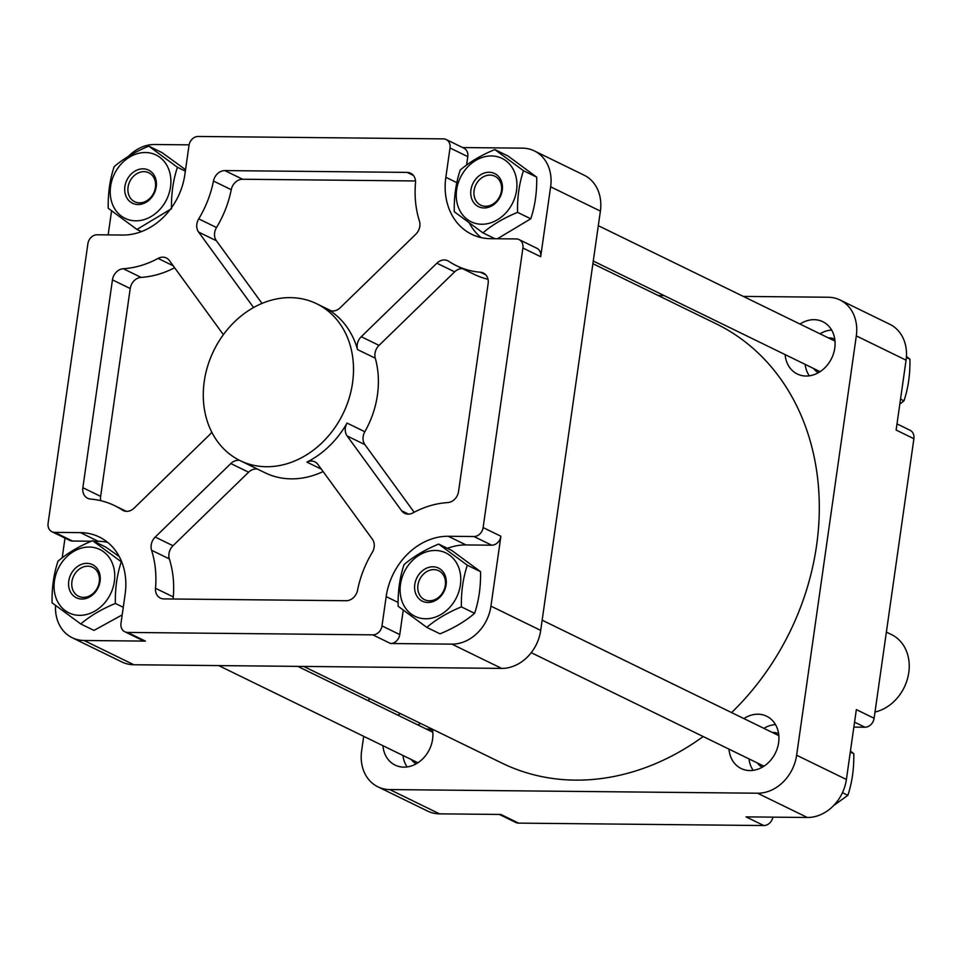 <?xml version="1.0" encoding="UTF-8"?>
<svg xmlns="http://www.w3.org/2000/svg" width="962" height="962" viewBox="0 0 962 962"><rect width="100%" height="100%" fill="white"/><g stroke="black" fill="none" stroke-linecap="round" stroke-linejoin="round"><path stroke-width="1.44" d="M743.313 296.404L828.15 297.246A39.562 32.612 116 0 1 840.042 300A39.562 32.612 116 0 1 856.312 335.894L796.632 755.218A39.562 32.612 116 0 1 757.563 793.217L389.778 789.574A39.562 32.612 116 0 1 377.886 786.808A39.562 32.612 116 0 1 361.616 750.913L363.696 736.315M368.723 700.961L369.107 698.316M658.261 295.562L664.189 295.623M432.407 729.184A29.088 23.978 116 0 1 403.86 767.135A29.088 23.978 116 0 1 395.117 765.103A29.088 23.978 116 0 1 382.924 745.694M397.823 715.163A29.088 23.978 116 0 1 400.469 713.612M743.866 718.578A29.088 23.978 116 0 1 766.654 716.233A29.088 23.978 116 0 1 777.452 747.859A29.088 23.978 116 0 1 749.891 770.562A29.088 23.978 116 0 1 741.149 768.53A29.088 23.978 116 0 1 728.968 749.121M800.011 324.062A29.088 23.978 116 0 1 822.811 321.705A29.088 23.978 116 0 1 833.597 353.331A29.088 23.978 116 0 1 806.048 376.034A29.088 23.978 116 0 1 797.306 374.002A29.088 23.978 116 0 1 785.112 354.593M772.907 817.147A9.307 7.672 116 0 1 763.804 825.54L518.614 823.123L500.841 814.453L439.538 813.852A39.562 32.612 116 0 1 427.645 811.086L377.886 786.808M840.042 300L889.802 324.278A39.562 32.612 116 0 1 906.072 360.173L896.127 430.05L913.9 438.72L874.109 718.277A9.307 7.672 116 0 1 864.922 727.212L854.557 722.149M518.614 823.123A9.307 7.672 116 0 1 515.812 822.474L499.338 814.441M897.005 423.905L910.076 430.279A9.307 7.672 116 0 1 913.9 438.72M853.847 727.104L864.922 727.212M874.109 718.277L856.336 709.607L846.392 779.497A39.562 32.612 116 0 1 807.322 817.484L746.031 816.882L763.804 825.54M303.739 666.438L501.839 763.058A244.372 201.395 -64 0 0 703.174 736.543M731.589 712.589A244.372 201.395 -64 0 0 716.089 323.761L592.893 263.684M55.556 605.591A39.562 32.612 -64 0 0 72.198 637.722L121.958 662A39.562 32.612 -64 0 0 133.85 664.754L501.635 668.398A39.562 32.612 -64 0 0 540.704 630.399L600.384 211.087A39.562 32.612 -64 0 0 584.114 175.192L534.355 150.914A39.562 32.612 -64 0 0 522.462 148.148L462.662 147.559M446.188 139.526L463.961 148.196A9.307 7.672 116 0 1 467.785 156.638L450.012 147.98A9.307 7.672 -64 0 0 446.188 139.526A9.307 7.672 -64 0 0 443.386 138.877L198.196 136.46A9.307 7.672 -64 0 0 189.009 145.394L184.836 174.699A62.843 51.792 -64 0 1 122.787 235.041L97.078 234.788A9.307 7.672 -64 0 0 87.891 243.723L48.1 523.28A9.307 7.672 -64 0 0 51.924 531.721A9.307 7.672 -64 0 0 54.726 532.371L72.499 541.041A9.307 7.672 116 0 1 69.697 540.391L51.924 531.721M111.556 210.955L108.153 234.896M64.995 538.095L62.193 557.828M223.376 334.668L169.372 260.534A11.64 9.596 -64 0 0 166.354 257.984A11.64 9.596 -64 0 0 158.081 258.417A97.751 80.555 116 0 1 123.304 268.723A11.64 9.596 -64 0 0 112.446 279.882L82.864 487.71A11.64 9.596 -64 0 0 87.65 498.268A11.64 9.596 -64 0 0 90.512 499.062A97.751 80.555 116 0 1 114.622 505.639A97.751 80.555 116 0 1 122.27 510.016A11.64 9.596 -64 0 0 123.184 510.545A11.64 9.596 -64 0 0 134.139 508.116L209.752 434.596A11.64 9.596 -64 0 0 211.748 432.118M239.766 460.449A11.64 9.596 -64 0 0 230.832 463.54L155.219 537.061A11.64 9.596 -64 0 0 151.575 550.252A97.751 80.555 116 0 1 155.507 588.275A11.64 9.596 -64 0 0 160.377 598.111A11.64 9.596 -64 0 0 163.877 598.917L346.164 600.721A11.64 9.596 -64 0 0 357.539 590.271A97.751 80.555 116 0 1 372.258 552.441A11.64 9.596 -64 0 0 372.378 539.213L317.881 464.393A11.64 9.596 -64 0 0 314.851 461.844A11.64 9.596 -64 0 0 306.902 462.109A87.277 71.922 -64 0 0 347.054 423.064A11.64 9.596 -64 0 0 347.126 435.954L401.623 510.762A11.64 9.596 -64 0 0 404.653 513.323A11.64 9.596 -64 0 0 412.926 512.89A97.751 80.555 116 0 1 447.703 502.585A11.64 9.596 -64 0 0 458.561 491.426L488.143 283.586A11.64 9.596 -64 0 0 483.357 273.04A11.64 9.596 -64 0 0 480.483 272.246A97.751 80.555 116 0 1 456.385 265.668A97.751 80.555 116 0 1 448.737 261.291A11.64 9.596 -64 0 0 447.823 260.762A11.64 9.596 -64 0 0 436.868 263.179L361.255 336.712A11.64 9.596 -64 0 0 357.515 349.567A87.277 71.922 -64 0 0 328.571 309.836A11.64 9.596 -64 0 0 329.208 310.185A11.64 9.596 -64 0 0 340.175 307.768L415.776 234.247A11.64 9.596 -64 0 0 419.42 221.056A97.751 80.555 116 0 1 415.5 183.033A11.64 9.596 -64 0 0 410.63 173.196A11.64 9.596 -64 0 0 407.13 172.39L224.831 170.587A11.64 9.596 -64 0 0 213.468 181.036A97.751 80.555 116 0 1 198.737 218.867A11.64 9.596 -64 0 0 198.629 232.095L253.126 306.902A11.64 9.596 -64 0 0 253.619 307.527M257.539 469.119A11.64 9.596 -64 0 0 248.605 472.21L172.992 545.731A11.64 9.596 -64 0 0 169.348 558.922A97.751 80.555 116 0 1 173.28 596.945A11.64 9.596 -64 0 0 173.268 599.013M462.457 268.626A11.64 9.596 -64 0 0 454.641 271.849L379.028 345.382A11.64 9.596 -64 0 0 375.288 358.225A87.277 71.922 116 0 1 364.826 431.734A11.64 9.596 -64 0 0 364.899 444.624L414.153 512.241M266.366 466.726A87.277 71.922 -64 0 0 349.026 398.605A87.277 71.922 -64 0 0 316.654 303.739A87.277 71.922 -64 0 0 213.744 350.661A87.277 71.922 -64 0 0 240.139 460.63A87.277 71.922 -64 0 0 266.366 466.726M323.088 471.548A87.277 71.922 116 0 1 291.245 478.86A87.277 71.922 116 0 1 265.019 472.763L240.139 460.63M189.093 144.853L154.678 144.516A39.562 32.612 -64 0 0 128.451 156.361M72.198 637.722A39.562 32.612 -64 0 0 84.091 640.488L145.382 641.101A9.307 7.672 116 0 1 142.592 640.439L124.819 631.781A9.307 7.672 -64 0 0 127.609 632.431L372.799 634.848A9.307 7.672 -64 0 0 381.998 625.913L399.771 634.583A9.307 7.672 116 0 1 390.572 643.518L451.875 644.131A39.562 32.612 -64 0 0 490.945 606.132L500.889 536.243A9.307 7.672 116 0 1 491.702 545.189L465.993 544.937A62.843 51.792 -64 0 0 447.39 548.352M450.012 147.98L445.851 177.285A62.843 51.792 -64 0 0 471.693 234.295A62.843 51.792 -64 0 0 490.572 238.684L516.281 238.937A9.307 7.672 -64 0 1 519.071 239.586A9.307 7.672 -64 0 1 522.907 248.028L483.116 527.573L500.889 536.243M124.819 631.781A9.307 7.672 -64 0 1 120.984 623.328L125.156 594.023A62.843 51.792 -64 0 0 99.314 537.012A62.843 51.792 -64 0 0 80.435 532.623L54.726 532.371M491.702 545.189L473.929 536.519L448.22 536.267A62.843 51.792 -64 0 0 386.171 596.608L381.998 625.913M473.929 536.519A9.307 7.672 -64 0 0 483.116 527.573M519.071 239.586L536.844 248.256A9.307 7.672 116 0 1 540.68 256.698L550.625 186.808A39.562 32.612 -64 0 0 534.355 150.914M487.999 279.281A97.751 80.555 116 0 1 474.158 274.338L456.385 265.668M415.5 180.964L242.604 179.245A11.64 9.596 -64 0 0 231.241 189.706A97.751 80.555 116 0 1 216.51 227.537A11.64 9.596 -64 0 0 216.402 240.765L262.037 303.415M469.516 223.376A62.843 51.792 -64 0 0 481.084 237.59M467.785 156.638L466.594 165.067M174.615 267.737A97.751 80.555 116 0 1 141.077 277.393A11.64 9.596 -64 0 0 130.219 288.54L100.637 496.38A11.64 9.596 -64 0 0 100.769 500.685M403.222 610.293L399.771 634.583M107.696 542.388A62.843 51.792 -64 0 0 98.208 541.293L93.819 541.245M91.294 541.221L72.499 541.041M185.546 169.685L161.989 152.585L148.761 146.14L177.429 167.28C173.172 180.05 171.2 193.927 171.501 208.934M170.25 209.463L136.905 229.437L108.225 208.297C107.924 193.302 109.896 179.425 114.153 166.654C123.413 158.706 134.945 151.864 148.761 146.14M145.418 152.525A35.257 29.064 -64 0 0 112.181 203.499A35.257 29.064 -64 0 0 164.069 204.016A35.257 29.064 -64 0 0 145.418 152.525M141.378 231.626L136.905 229.437M139.526 202.85A16.101 13.264 116 0 1 134.68 201.731A16.101 13.264 116 0 1 128.716 184.235A16.101 13.264 116 0 1 143.963 171.669A16.101 13.264 116 0 1 148.797 172.787A16.101 13.264 116 0 1 154.774 190.284A16.101 13.264 116 0 1 139.526 202.85M138.023 204.533A18.422 15.188 -64 0 0 155.387 177.886A18.422 15.188 -64 0 0 128.271 177.621A18.422 15.188 -64 0 0 138.023 204.533M185.341 171.14L177.429 167.28M411.363 759.571A18.615 15.344 -64 0 0 416.269 763.768M432.587 730.302A18.615 15.344 -64 0 0 426.262 729.028M218.687 665.596L417.015 762.325A16.991 13.997 -64 0 0 417.965 762.734M432.816 732.274A16.991 13.997 -64 0 0 431.902 731.781L297.811 666.377M402.958 755.471A27.934 23.016 -64 0 0 407.154 766.93M420.61 723.436A27.934 23.016 -64 0 0 417.857 724.927M80.76 623.965L52.08 602.825C51.78 587.83 53.752 573.941 58.009 561.171C67.268 553.222 78.8 546.392 92.617 540.668L121.284 561.796C117.027 574.567 115.055 588.455 115.356 603.451C101.539 609.174 90.007 616.017 80.76 623.965L93.975 630.411L122.186 614.91M119.264 556.601L105.832 547.113L92.617 540.668M89.274 547.053A35.257 29.064 -64 0 0 56.036 598.027A35.257 29.064 -64 0 0 107.924 598.532A35.257 29.064 -64 0 0 89.274 547.053M83.369 597.378A16.101 13.264 116 0 1 78.535 596.248A16.101 13.264 116 0 1 72.571 578.751A16.101 13.264 116 0 1 87.819 566.185A16.101 13.264 116 0 1 92.653 567.315A16.101 13.264 116 0 1 98.617 584.812A16.101 13.264 116 0 1 83.369 597.378M81.866 599.049A18.422 15.188 -64 0 0 99.242 572.414A18.422 15.188 -64 0 0 72.126 572.149A18.422 15.188 -64 0 0 81.866 599.049M123.268 607.311L115.356 603.451M813.551 368.47A18.615 15.344 -64 0 0 818.458 372.667M834.775 339.201A18.615 15.344 -64 0 0 828.45 337.927M593.277 261.039L819.191 371.224A16.991 13.997 -64 0 0 820.141 371.633M835.004 341.173A16.991 13.997 -64 0 0 834.09 340.68L598.304 225.685M899.807 404.172L903.991 400.829C908.248 388.059 910.22 374.17 909.92 359.175L906.444 356.409M906.372 357.443L909.92 359.175M900.528 399.134L903.991 400.829M805.146 364.37A27.934 23.016 -64 0 0 809.343 375.829M831.649 330.074A27.934 23.016 -64 0 0 820.045 333.826M497.474 238.744L530.771 218.795C535.028 206.024 537 192.147 536.688 177.152L508.02 156.012L494.793 149.567L523.472 170.695C519.215 183.465 517.231 197.354 517.544 212.349C503.727 218.073 492.195 224.916 482.936 232.864L454.268 211.724C453.968 196.729 455.94 182.84 460.197 170.07C469.444 162.121 480.976 155.291 494.793 149.567M491.45 155.952A35.257 29.064 -64 0 0 458.225 206.926A35.257 29.064 -64 0 0 510.113 207.431A35.257 29.064 -64 0 0 491.45 155.952M494.961 238.72L482.936 232.864M485.557 206.277A16.101 13.264 116 0 1 480.723 205.146A16.101 13.264 116 0 1 474.747 187.65A16.101 13.264 116 0 1 489.995 175.084A16.101 13.264 116 0 1 494.841 176.214A16.101 13.264 116 0 1 500.805 193.711A16.101 13.264 116 0 1 485.557 206.277M484.054 207.948A18.422 15.188 -64 0 0 501.418 181.313A18.422 15.188 -64 0 0 474.302 181.048A18.422 15.188 -64 0 0 484.054 207.948M530.771 218.795L517.544 212.349M536.688 177.152L523.472 170.695M757.407 762.986A18.615 15.344 -64 0 0 762.301 767.195M778.631 733.717A18.615 15.344 -64 0 0 772.306 732.455M531.228 652.681L763.046 765.74A16.991 13.997 -64 0 0 763.996 766.149M778.847 735.702A16.991 13.997 -64 0 0 777.945 735.196L542.159 620.201M833.549 805.639L847.847 795.346C852.104 782.575 854.076 768.698 853.775 753.703L850.444 751.045M850.312 752.007L853.775 753.703M842.435 792.712L847.847 795.346M749.001 758.886A27.934 23.016 -64 0 0 753.186 770.346M775.504 724.602A27.934 23.016 -64 0 0 763.888 728.354M426.791 627.38L440.019 633.838C453.836 628.114 465.367 621.272 474.615 613.323C478.872 600.553 480.856 586.664 480.543 571.668L451.875 550.529L438.648 544.083L467.316 565.223C463.059 577.994 461.087 591.883 461.399 606.878C447.583 612.602 436.039 619.432 426.791 627.38L398.124 606.252C397.811 591.257 399.783 577.368 404.052 564.598C413.299 556.649 424.831 549.807 438.648 544.083M435.305 550.468A35.257 29.064 -64 0 0 402.068 601.442A35.257 29.064 -64 0 0 453.956 601.959A35.257 29.064 -64 0 0 435.305 550.468M429.413 600.793A16.101 13.264 116 0 1 424.567 599.675A16.101 13.264 116 0 1 418.602 582.178A16.101 13.264 116 0 1 433.85 569.612A16.101 13.264 116 0 1 438.684 570.731A16.101 13.264 116 0 1 444.66 588.227A16.101 13.264 116 0 1 429.413 600.793M427.91 602.477A18.422 15.188 -64 0 0 445.274 575.841A18.422 15.188 -64 0 0 418.157 575.565A18.422 15.188 -64 0 0 427.91 602.477M474.615 613.323L461.399 606.878M480.543 571.668L467.316 565.223M886.375 632.094L891.546 634.619A41.895 34.524 116 0 1 908.188 675.913A41.895 34.524 116 0 1 874.999 712.024M439.538 813.852L389.778 789.574M906.072 360.173L856.312 335.894M846.392 779.497L796.632 755.218M807.322 817.484L757.563 793.217M173.196 265.789L158.081 258.417M321.344 469.143L306.902 462.109M248.605 472.21L230.832 463.54M454.641 271.849L436.868 263.179M364.826 431.734L347.054 423.064M375.288 358.225L357.515 349.567M329.882 310.473L328.571 309.836M84.091 640.488L133.85 664.754M451.875 644.131L501.635 668.398M490.945 606.132L540.704 630.399M390.572 643.518L372.799 634.848M127.609 632.431L145.382 641.101M540.68 256.698L522.907 248.028M550.625 186.808L600.384 211.087M485.738 274.807L480.483 272.246M408.525 514.129L401.623 510.762M364.899 444.624L347.126 435.954M379.028 345.382L361.255 336.712M413.419 175.457L407.13 172.39M253.98 307.323L253.126 306.902M216.402 240.765L198.629 232.095M216.51 227.537L198.737 218.867M231.241 189.706L213.468 181.036M242.604 179.245L224.831 170.587M456.842 182.648L445.851 177.285M173.28 596.945L155.507 588.275M169.348 558.922L151.575 550.252M172.992 545.731L155.219 537.061M141.077 277.393L123.304 268.723M124.158 510.942L122.27 510.016M100.637 496.38L82.864 487.71M130.219 288.54L112.446 279.882M398.124 602.44L386.171 596.608M465.993 544.937L448.22 536.267M98.208 541.293L80.435 532.623M316.654 303.739L331.241 310.858M126.323 511.339L114.622 505.639"/></g></svg>
